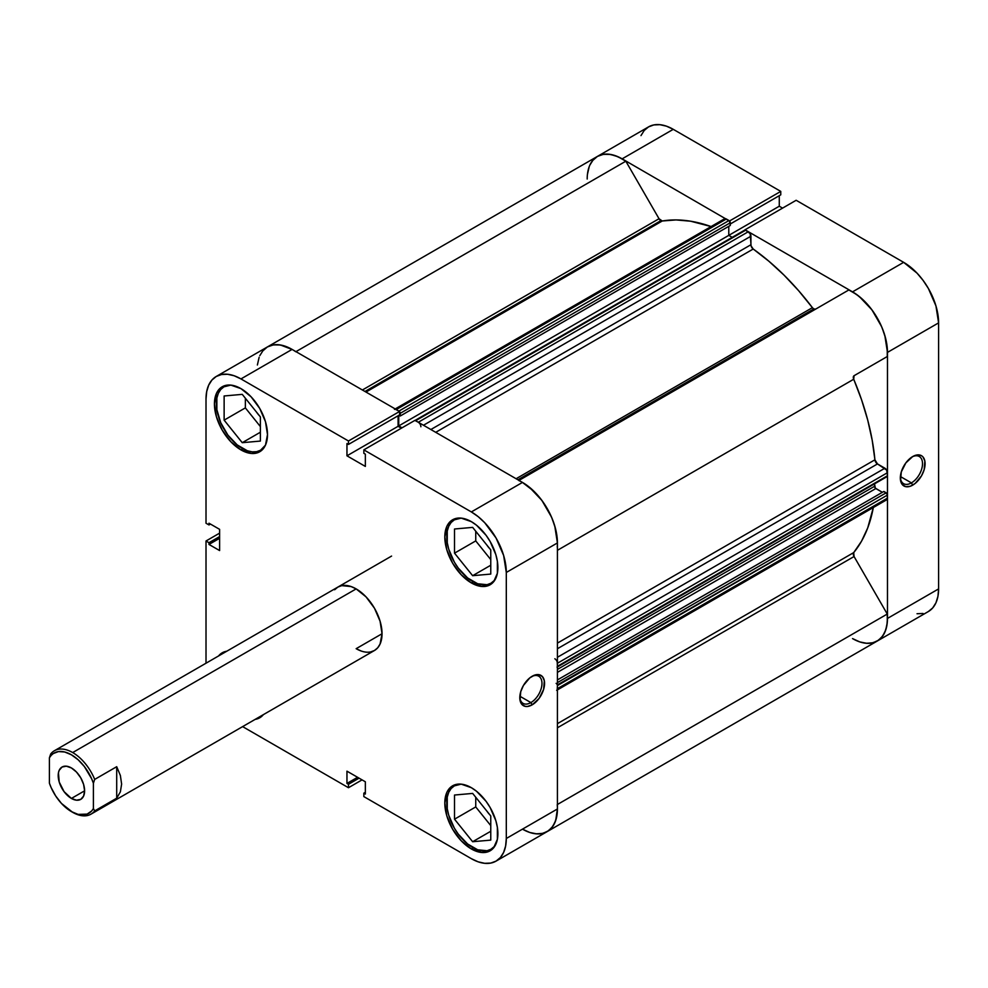 <?xml version="1.0" encoding="UTF-8"?>
<svg xmlns="http://www.w3.org/2000/svg" width="988" height="988" viewBox="0 0 988 988"><rect width="100%" height="100%" fill="white"/><g stroke="black" fill="none" stroke-linecap="round" stroke-linejoin="round"><path stroke-width="1.48" d="M265.488 445.119A36.605 21.131 60 0 1 260.56 450.232A36.605 21.131 60 0 1 242.258 448.416A36.605 21.131 60 0 1 218.336 416.158A36.605 21.131 60 0 1 223.955 386.814A36.605 21.131 60 0 1 230.834 385.11L223.955 386.814L220.732 389.494L218.336 393.273L216.866 398.028L216.866 409.699L220.732 422.703L227.87 435.078L237.206 444.921L247.309 450.75L252.162 451.862L256.633 451.677L260.56 450.232L265.488 445.131L267.489 434.584L265.476 421.703L259.721 408.439L251.113 396.83L240.961 388.63L230.809 385.098L226.215 385.283L222.201 386.777A37.519 21.662 60 0 1 240.961 388.63A37.519 21.662 60 0 1 265.476 421.703A37.519 21.662 60 0 1 259.721 451.763L263.018 449.034L265.476 445.143M495.877 578.141A36.605 21.131 60 0 1 490.95 583.241A36.605 21.131 60 0 1 472.647 581.426A36.605 21.131 60 0 1 448.725 549.167A36.605 21.131 60 0 1 454.344 519.836A36.605 21.131 60 0 1 461.223 518.12L456.604 518.305L452.59 519.787A37.519 21.662 60 0 1 471.35 521.652L461.198 518.12L454.344 519.836L451.121 522.504L448.725 526.295L447.255 531.05L447.255 542.708L448.725 549.167L454.344 562.11L458.259 568.088L467.596 577.943L477.698 583.772L487.022 584.698L490.95 583.241L494.173 580.574L497.372 573.287L497.372 561.332L495.865 554.713L490.11 541.449L486.096 535.323L476.525 525.221L471.35 521.652A37.519 21.662 60 0 1 495.865 554.713A37.519 21.662 60 0 1 490.11 584.785L493.407 582.043L495.865 578.165M495.877 844.172A36.605 21.131 60 0 1 490.95 849.272A36.605 21.131 60 0 1 472.647 847.457A36.605 21.131 60 0 1 448.725 815.199A36.605 21.131 60 0 1 454.344 785.868A36.605 21.131 60 0 1 461.223 784.151L456.604 784.336L452.59 785.818A37.519 21.662 60 0 1 471.35 787.683L461.198 784.151L454.344 785.868L451.121 788.535L448.725 792.327L447.255 797.081L447.255 808.74L448.725 815.199L454.344 828.142L458.259 834.119L467.596 843.974L477.698 849.804L487.022 850.73L490.95 849.272L494.173 846.605L497.372 839.318L497.372 827.364L495.865 820.744L490.11 807.48L486.096 801.354L476.525 791.252L471.35 787.683A37.519 21.662 60 0 1 495.865 820.744A37.519 21.662 60 0 1 490.11 850.816L493.407 848.075L495.865 844.197M530.889 702.591A15.684 9.053 120 0 0 541.967 683.745A15.684 9.053 120 0 0 531.519 676.644A15.684 9.053 -60 0 1 538.732 676.212A15.684 9.053 -60 0 1 541.128 688.772A15.684 9.053 -60 0 1 530.889 702.591L519.861 696.219L530.889 702.591A15.684 9.053 -60 0 1 523.047 703.37A15.684 9.053 -60 0 1 519.824 696.898A15.684 9.053 120 0 0 530.889 702.591L532.186 704.827L530.889 702.591M532.186 676.237A17.512 10.115 -60 0 1 544.561 683.387A17.512 10.115 -60 0 1 532.186 704.827L539.065 698.454L543.622 689.402L544.326 680.732L542.474 676.644L539.065 674.668L534.594 675.113L529.766 677.904L523.43 685.474L520.738 691.662L520.034 700.331L521.886 704.419L525.307 706.395L527.444 706.482L532.186 704.827A17.512 10.115 -60 0 1 519.799 697.676A17.512 10.115 -60 0 1 532.186 676.237L532.186 676.237M240.961 449.911A37.519 21.662 60 0 1 216.446 416.837A37.519 21.662 60 0 1 222.201 386.777L218.904 389.507L216.446 393.397L214.421 403.956L216.446 416.837L222.201 430.101L230.809 441.71L240.961 449.911L251.113 453.443L255.707 453.257L259.721 451.763A37.519 21.662 60 0 1 240.961 449.911L242.912 448.787L240.961 449.911M218.546 655.97A37.519 21.662 60 0 1 222.201 652.809A37.519 21.662 60 0 1 226.771 651.228L222.201 652.809L218.546 655.97M471.35 848.951A37.519 21.662 60 0 1 446.835 815.89A37.519 21.662 60 0 1 452.59 785.818L449.293 788.56L446.835 792.438L444.81 802.997L446.835 815.89L452.59 829.154L461.198 840.763L471.35 848.951L481.502 852.483L486.096 852.298L490.11 850.816A37.519 21.662 60 0 1 471.35 848.951L473.301 847.828L471.35 848.951M471.35 582.92A37.519 21.662 60 0 1 446.835 549.859A37.519 21.662 60 0 1 452.59 519.787L449.293 522.529L446.835 526.406L444.81 536.966L446.835 549.859L452.59 563.123L461.198 574.732L471.35 582.92L481.502 586.452L486.096 586.267L490.11 584.785A37.519 21.662 60 0 1 471.35 582.92L473.301 581.796L471.35 582.92M337.847 587.094A36.605 21.131 60 0 1 356.149 588.897L351.111 586.563L341.774 585.637L337.847 587.094L334.636 589.762M370.537 651.957L374.464 650.499L377.675 647.832L380.071 644.04L382.035 633.74L356.149 648.684L361.2 651.03M489.875 548.809A15.561 8.978 60 0 1 486.998 545.228L489.875 548.809M489.875 814.841A15.561 8.978 60 0 1 486.998 811.259L489.875 814.841M259.486 415.8A15.561 8.978 60 0 1 256.608 412.218L259.486 415.8M292.3 349.53L280.431 344.985L273.441 344.861L267.377 346.949A49.425 28.529 -120 0 1 292.09 349.406L240.961 378.923A49.425 28.529 60 0 0 216.249 376.465A49.425 28.529 60 0 0 206.01 399.09L206.01 523.232L208.987 524.949L210.493 524.085L208.987 524.949L208.987 523.22L219.608 529.346L219.608 550.563L208.987 544.437L208.987 542.708L206.01 540.992L206.01 663.207L206.01 540.992L208.987 542.708L208.987 544.437L219.608 550.563L219.608 529.346L208.987 523.22L208.987 524.949L206.01 523.232L206.01 399.09L206.69 391.606L208.678 385.184L211.901 380.071L216.249 376.465L221.547 374.514L227.586 374.267L234.144 375.761L240.961 378.923L348.468 440.981L399.597 411.465L292.09 349.406L240.961 378.923L348.468 440.981L348.468 444.427L346.961 443.563L346.961 455.814L365.35 466.422L365.35 454.171L363.843 453.307L363.843 449.861L471.35 511.932L478.167 516.638L484.725 522.726L496.062 538.015L503.633 555.478L506.301 572.46L506.301 838.491L505.621 845.975L503.633 852.397L500.41 857.51L496.062 861.116L490.764 863.08L484.725 863.314L478.167 861.832L471.35 858.671L363.843 796.6L471.35 858.671A49.425 28.529 60 0 0 496.062 861.116L547.191 831.6L551.526 827.993L554.762 822.88L556.75 816.459L557.417 808.974L557.417 542.943L554.762 525.962L551.526 517.119L541.893 500.422L529.296 487.121L522.479 482.416L414.972 420.345L363.843 449.861L471.35 511.932L522.479 482.416L414.972 420.345L363.843 449.861L363.843 453.307L365.35 454.171L365.35 466.422L346.961 455.814L346.961 443.563L348.468 444.427L399.597 414.911L399.597 411.465L292.09 349.406L285.273 346.245L278.715 344.75L272.676 344.997L267.377 346.949L263.03 350.555L259.795 355.668M206.01 540.992L219.608 533.137L206.01 540.992M363.843 796.6L363.843 793.166L365.35 794.031L365.35 781.78L346.961 771.171L346.961 783.422L348.468 784.287L348.468 787.72L242.616 726.612L348.468 787.72L362.053 779.878L348.468 787.72L348.468 784.287L346.961 783.422L357.582 777.297L346.961 783.422L346.961 771.171L365.35 781.78L365.35 794.031L363.843 793.166L365.35 792.302L363.843 793.166L363.843 796.6M255.139 719.388L259.721 717.794L263.388 714.62A37.519 21.662 60 0 1 259.721 717.794A37.519 21.662 60 0 1 255.139 719.388M382.035 633.74L380.071 621.168L374.464 608.225L366.066 596.9L356.149 588.897A36.605 21.131 60 0 1 380.071 621.168A36.605 21.131 60 0 1 374.464 650.499A36.605 21.131 60 0 1 356.149 648.684L382.035 633.74M535.854 833.798L541.893 833.563L547.191 831.6A49.425 28.529 -120 0 0 557.417 808.974L506.301 838.491L506.301 572.46L557.417 542.943L557.417 808.974L506.301 838.491A49.425 28.529 60 0 1 496.062 861.116M401.375 428.187L398.09 426.297L398.09 415.775L398.09 426.297L346.961 455.814L398.09 426.297L401.375 428.187M506.301 572.46L557.417 542.943A49.425 28.529 -120 0 0 522.479 482.416L471.35 511.932A49.425 28.529 60 0 1 506.301 572.46M475.747 531.248L475.747 540.905L490.764 559.579L475.747 540.905L475.747 531.248M475.747 797.279L475.747 806.937L490.764 825.61L475.747 806.937L475.747 797.279M245.357 398.226L245.357 407.883L260.375 426.569L245.357 407.883L245.357 398.226M208.987 544.437L219.608 538.312L208.987 544.437M208.987 542.708L219.608 536.583L208.987 542.708M359.076 778.161L348.468 784.287L359.076 778.161M399.597 411.465L399.597 414.911L348.468 444.427L348.468 440.981L399.597 411.465M454.517 795.031L454.517 819.188L475.747 806.937L454.517 819.188L472.647 841.727L490.764 831.266L472.647 841.727L490.764 840.109L490.764 815.952L472.647 793.413L454.517 795.031L454.517 819.188L472.647 841.727L490.764 840.109L490.764 815.952L472.647 793.413L454.517 795.031M454.517 529L454.517 553.157L475.747 540.905L454.517 553.157L472.647 575.695L490.764 565.235L472.647 575.695L490.764 574.077L490.764 549.921L472.647 527.382L454.517 529L454.517 553.157L472.647 575.695L490.764 574.077L490.764 549.921L472.647 527.382L454.517 529M224.128 395.978L224.128 420.147L245.357 407.883L224.128 420.147L242.258 442.686L260.375 432.225L242.258 442.686L260.375 441.068L260.375 416.911L242.258 394.36L224.128 395.978L224.128 420.147L242.258 442.686L260.375 441.068L260.375 416.911L242.258 394.36L224.128 395.978M900.352 477.204A15.684 9.053 120 0 0 911.418 482.885L912.714 485.133A17.512 10.115 -60 0 1 900.327 477.982A17.512 10.115 -60 0 1 912.714 456.542L905.835 462.915L901.278 471.968L900.574 480.637L902.415 484.725L905.835 486.689L910.294 486.257L915.135 483.465L921.471 475.895L924.15 469.708L924.854 461.038L923.014 456.95L921.471 455.666L917.457 454.888L912.714 456.542A17.512 10.115 -60 0 1 925.089 463.681A17.512 10.115 -60 0 1 912.714 485.133L911.418 482.885A15.684 9.053 -60 0 1 903.575 483.663A15.684 9.053 -60 0 1 900.352 477.204M900.389 476.525L911.418 482.885L900.389 476.525M804.356 314.406A183.039 105.679 60 0 1 805.01 315.258M807.591 313.764A183.039 105.679 -120 0 0 806.937 312.912A183.039 105.679 -120 0 1 807.591 313.764M928.362 611.535L877.233 641.051A49.425 28.529 60 0 0 887.471 618.426L938.6 588.91L887.471 618.426L887.471 352.395L938.6 322.878L938.6 588.91A49.425 28.529 -120 0 1 928.362 611.535L932.709 607.929L935.945 602.816L937.933 596.394L938.6 588.91L938.6 322.878L935.945 305.897L928.362 288.434L923.064 280.357L917.025 273.133L903.65 262.339L852.533 291.855L745.026 229.796L796.143 200.28L903.65 262.339L796.143 200.28L745.026 229.796L852.533 291.855L859.35 296.573L871.947 309.874L881.58 326.571L884.816 335.414L887.471 352.395L887.471 618.426L886.804 625.91L884.816 632.332L881.58 637.445L877.233 641.051L871.947 643.003L865.896 643.25M917.025 613.733L923.064 613.486M782.558 208.122L779.273 206.22L779.273 195.698L779.273 206.22L782.558 208.122M589.848 165.119L593.084 160.007L597.431 156.4L602.717 154.437L608.769 154.202L615.314 155.684L622.144 158.846L673.26 129.329L780.767 191.4L780.767 194.834L730.28 223.992L780.767 194.834L780.767 191.4L673.26 129.329L666.443 126.168L659.885 124.686L653.846 124.92L648.548 126.884L644.201 130.49L640.977 135.603M622.144 158.846L729.65 221.127L622.144 158.846L673.26 129.329A49.425 28.529 -120 0 0 648.548 126.884L597.431 156.4A49.425 28.529 60 0 1 622.144 158.846M780.767 191.4L729.65 220.917L780.767 191.4M587.193 179.026A49.425 28.529 60 0 1 597.431 156.4L592.578 160.612M903.65 262.339L852.533 291.855A49.425 28.529 60 0 1 887.471 352.395L938.6 322.878A49.425 28.529 -120 0 0 903.65 262.339M877.233 641.051A49.425 28.529 60 0 1 852.533 638.594L859.795 641.916L866.748 643.312L873.083 642.743L878.505 640.236L882.803 635.877L885.767 629.875L887.286 622.502L887.273 614.054L854.064 556.528L853.718 552.588A195.859 113.077 -120 0 0 873.318 507.523L867.723 527.913L861.536 541.189L853.718 552.588A3.656 2.112 -120 0 0 854.064 556.528L887.273 614.054L557.417 804.491L887.273 614.054A49.425 28.529 -120 0 1 877.233 641.051L547.191 831.6A49.425 28.529 60 0 1 522.479 829.154L529.741 832.464L536.694 833.872L543.029 833.304L548.464 830.785L552.749 826.437L555.725 820.435L557.417 808.752M728.786 235.366L779.273 206.22L728.786 235.366L728.786 226.326L728.786 235.366L732.207 237.342L728.786 235.366L398.732 425.927L398.732 415.405L398.732 425.927L728.786 235.366M912.048 456.938A15.684 9.053 -60 0 1 919.26 456.505A15.684 9.053 -60 0 1 921.668 469.078A15.684 9.053 -60 0 1 911.418 482.885A15.684 9.053 120 0 0 922.508 464.051A15.684 9.053 120 0 0 912.048 456.938M94.7 810.901L93.403 808.579A34.778 20.081 60 0 1 71.408 811.593L72.692 812.334A36.605 21.131 -120 0 0 94.7 810.901A36.605 21.131 60 0 1 91.007 814.149A36.605 21.131 60 0 1 72.692 812.334L61.478 803.442L55.699 795.982L51.129 787.56L49.4 783.175L49.4 757.808A34.778 20.081 60 0 1 71.408 754.795A34.778 20.081 60 0 1 93.403 783.212L94.7 779.409A36.605 21.131 -120 0 0 72.692 752.56L356.149 588.897L72.692 752.56A36.605 21.131 -120 0 0 50.697 753.992A36.605 21.131 60 0 1 54.389 750.744A36.605 21.131 60 0 1 72.692 752.56A36.605 21.131 60 0 1 94.7 779.409L116.708 766.7L120.375 775.481L121.623 784.089L120.375 791.857L116.708 798.193L94.7 810.901L93.403 808.579L91.686 810.963L87.105 814.112L78.126 814.396L71.408 811.593A34.778 20.081 60 0 1 49.4 783.175L49.4 757.808L51.129 755.425L53.241 753.56L58.465 751.572L64.677 751.992L71.408 754.795L78.126 759.76L84.338 766.515L91.686 778.828L93.403 783.212L93.403 808.579L93.403 783.212L94.7 779.409L116.708 766.7L116.708 798.193L94.7 810.901M71.408 798.44L84.61 790.82L83.597 784.398L80.744 777.803L76.459 772.023L71.408 767.948A18.673 10.782 60 0 1 83.597 784.398A18.673 10.782 60 0 1 80.744 799.366A18.673 10.782 60 0 1 71.408 798.44L76.459 800.194L80.744 799.366L83.597 796.069L84.61 790.82L71.408 798.44A18.673 10.782 60 0 1 59.206 781.99A18.673 10.782 60 0 1 62.071 767.021L59.206 770.319L58.453 772.74L59.206 781.99L64.072 791.635L71.408 798.44M546.142 464.718A183.039 105.679 -120 0 0 545.487 463.854M50.697 753.992L49.4 757.808L50.697 753.992M71.408 767.948L66.357 766.194L62.071 767.021A18.673 10.782 60 0 1 71.408 767.948M116.708 766.7L120.375 775.481L121.623 784.089L120.375 791.857L116.708 798.193L116.708 766.7M815.631 309.133L813.791 308.948L517.91 479.785L813.791 308.948A3.656 2.112 -120 0 0 815.594 309.145M597.431 156.4A49.425 28.529 -120 0 1 625.824 161.205L295.968 351.642L625.824 161.205L659.033 218.731A3.656 2.112 -120 0 0 660.873 220.657L364.98 391.483L660.873 220.657A3.656 2.112 -120 0 0 662.269 220.991L365.98 392.063L662.269 220.991L659.033 218.731L625.824 161.205L618.056 156.771L610.485 154.424L603.495 154.301L597.431 156.4L267.377 346.949L262.524 351.16M419.27 423.062L418.282 422.259L748.336 231.711A3.656 2.112 -120 0 1 750.917 236.194L423.457 425.248L750.917 236.194L750.917 244.74L430.867 429.521L750.917 244.74A3.656 2.112 -120 0 0 753.214 249.025L768.825 261.178L784.027 275.121L798.613 290.682L812.395 307.663A3.656 2.112 -120 0 0 813.791 308.948L812.395 307.663L516.094 478.735L812.395 307.663A195.859 113.077 -120 0 0 753.214 249.025L435.72 432.324L753.214 249.025L751.09 245.901L750.164 233.637L745.681 230.179L744.483 230.402M711.101 226.561A195.859 113.077 -120 0 0 662.269 220.991L676.051 219.929L690.649 221.213L711.101 226.561M557.417 723.661L853.718 552.588L557.417 723.661M557.417 643.114L874.911 459.815A195.859 113.077 -120 0 0 853.718 379.244L557.417 550.316L853.718 379.244L854.064 375.712L887.273 356.532L887.236 347.541L885.47 337.785L882.086 327.757L877.233 317.951L871.169 308.849L864.179 300.895L856.608 294.498L848.84 289.953L518.984 480.403L848.84 289.953A49.425 28.529 -120 0 1 887.273 356.532L854.064 375.712A3.656 2.112 -120 0 0 853.718 379.244L861.536 399.671L867.723 420.085L872.194 440.228L874.911 459.815A3.656 2.112 -120 0 0 877.48 463.94L874.911 459.815L557.417 643.114M885.878 499.953L887.273 499.138L887.372 494.42L883.852 491.456L557.417 679.917L883.852 491.456L886.174 492.802L557.417 682.609L886.174 492.802A1.828 1.062 -120 0 1 887.471 495.05L557.318 684.968M882.358 492.32L875.331 488.146L874.528 483.861L874.528 486.306L557.417 669.382L874.528 486.306A1.828 1.062 -120 0 0 875.825 488.541L557.417 672.371L875.825 488.541L882.358 492.32M886.174 476.512L887.471 475.771L886.718 470.152L877.48 463.94L884.89 468.213L557.417 657.279L884.89 468.213A3.656 2.112 -120 0 1 887.471 472.709L887.471 475.771L557.417 666.32L557.22 661.997M399.597 411.675A1.828 1.062 60 0 1 400.226 413.33L399.424 411.49L396.274 409.551L726.328 219.003L728.983 220.534A1.828 1.062 -120 0 1 730.28 222.782L400.226 413.33L400.226 416.022L400.226 413.33L730.28 222.782L730.28 225.462L400.226 416.022L398.942 415.281L400.226 416.022L730.28 225.462L729.477 220.929L725.34 218.657L723.945 219.472M589.194 166.725L587.428 174.444M557.22 689.698L557.417 685.598L557.417 688.661L887.471 498.113L887.471 495.05L557.417 685.598A1.828 1.062 60 0 0 556.133 683.363M557.318 666.838L557.417 663.257L887.471 472.709L557.417 663.257A3.656 2.112 60 0 0 554.836 658.774M557.417 543.19L555.429 528.345L552.033 518.305L547.191 508.499L541.115 499.397L534.125 491.444L522.257 482.292M420.876 426.742A3.656 2.112 60 0 0 418.282 422.259L748.336 231.711L745.681 230.179L415.627 420.727L418.282 422.259L415.133 420.555M402.03 427.816L398.732 425.927L402.03 427.816M398.93 411.082L728.983 220.534L398.93 411.082L395.286 409.217M259.14 357.286L257.374 365.004M518.786 480.514A49.425 28.529 60 0 1 557.232 547.093M557.417 727.785L854.064 556.528L557.417 727.785M557.232 804.603A49.425 28.529 60 0 1 547.191 831.6M216.249 376.465L267.377 346.949A49.425 28.529 60 0 1 295.77 351.753M659.033 218.731L362.398 389.988L659.033 218.731M557.417 648.733L877.48 463.94L557.417 648.733M887.471 498.113L557.417 688.661A3.656 2.112 60 0 1 556.664 690.34L886.718 499.792A3.656 2.112 -120 0 0 887.471 498.113M887.471 475.771L557.417 666.32A1.828 1.062 60 0 1 557.047 667.159L887.101 476.599A1.828 1.062 -120 0 0 887.471 475.771M726.328 219.003A3.656 2.112 -120 0 0 724.5 218.817L394.447 409.378A3.656 2.112 60 0 1 396.274 409.551L726.328 219.003M414.972 420.555A1.828 1.062 60 0 1 415.627 420.727L745.681 230.179A1.828 1.062 -120 0 0 744.767 230.081L414.713 420.641M263.388 714.633L260.56 716.263M263.388 448.601L260.56 450.232M493.778 581.611L490.95 583.241M493.778 847.642L490.95 849.272M457.16 784.237L454.344 785.868M457.16 518.206L454.344 519.836M226.771 385.184L223.955 386.814M54.389 750.744L391.569 556.083M91.007 814.149L374.464 650.499M72.692 812.334L71.408 811.593"/></g></svg>
